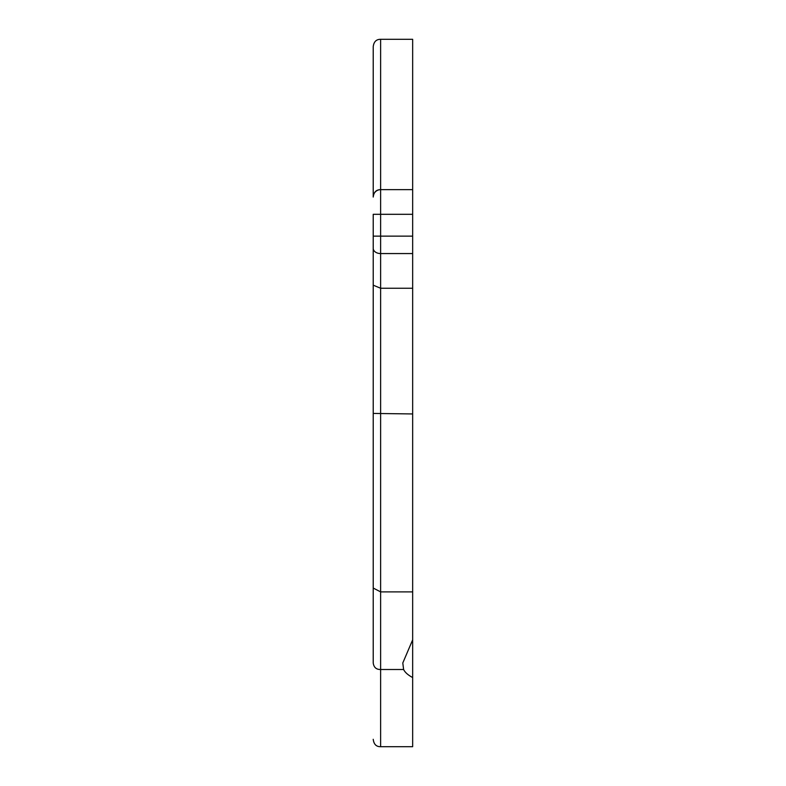<?xml version="1.0" encoding="UTF-8"?>
<svg xmlns="http://www.w3.org/2000/svg" width="786" height="786" viewBox="0 0 786 786"><rect width="100%" height="100%" fill="white"/><g stroke="black" fill="none" stroke-linecap="round" stroke-linejoin="round"><path stroke-width="1.18" d="M412.66 189.652L412.66 746.7L380.62 746.7L380.62 189.652L412.66 189.652L412.66 39.3L380.62 39.3C376.268 39.3 373.802 41.766 373.222 46.698L373.222 197.05C373.812 192.108 376.278 189.642 380.62 189.652L380.62 39.3C376.278 39.29 373.812 41.756 373.222 46.698L373.222 197.05A7.398 7.398 0 0 1 380.62 189.652A7.398 7.398 0 0 0 373.222 197.05M412.66 639.833L402.796 662.981L403.611 669.505A61.622 21.075 180 0 0 412.66 677.542M403.611 669.505L380.62 669.505C376.307 669.584 373.851 667.412 373.222 663.001L373.222 214.303L412.66 214.303M373.222 256.58L373.222 663.001M373.222 739.302C373.851 744.322 376.307 746.788 380.62 746.7C376.298 746.769 373.841 744.303 373.222 739.302M412.66 253.564L380.62 253.564A7.398 5.227 0 0 1 373.222 248.337L373.222 285.18L380.62 288.246L412.66 288.246M412.66 413.947L373.222 413.436M373.222 588.046L380.62 591.887L412.66 591.887M373.222 248.337L373.222 236.134L412.66 236.134"/></g></svg>
